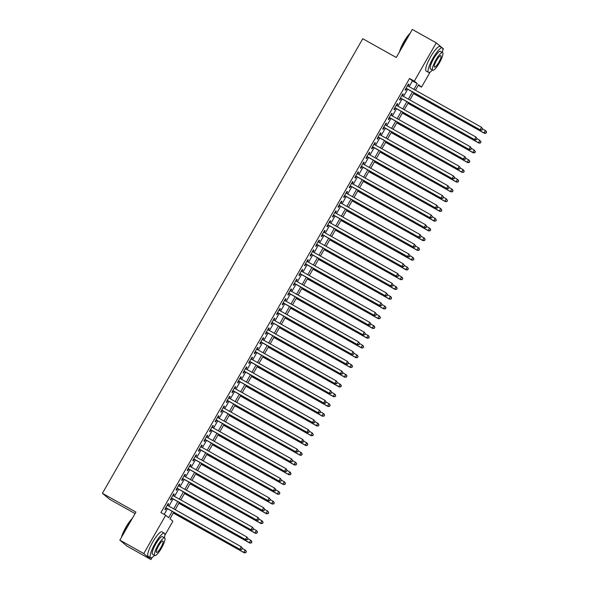 <?xml version="1.0" encoding="UTF-8"?>
<svg xmlns="http://www.w3.org/2000/svg" width="589" height="589" viewBox="0 0 589 589"><rect width="100%" height="100%" fill="white"/><g stroke="black" fill="none" stroke-linecap="round" stroke-linejoin="round"><path stroke-width="0.88" d="M135.058 513.579L109.606 499.31L102.42 493.31L362.765 38.719L396.264 57.494L412.322 29.45L436.25 42.864L442.148 47.783M442.619 48.18L443.443 48.865L442.81 49.969M430.154 72.057L421.51 87.15L418.595 84.72L415.444 90.22M418.249 85.324L421.51 87.15M173.755 512.239L169.985 518.828L172.894 521.258L164.861 535.291M152.212 557.385L150.968 559.55L143.775 553.55L165.708 515.265L168.623 517.694L172.238 511.385M143.775 553.55L119.854 540.135L127.04 546.136L150.968 559.55M167.762 505.524L168.682 503.919L168.196 503.514L164.846 509.367L165.332 509.772L166.312 508.064M173.35 495.769L174.27 494.164L173.784 493.759L170.435 499.612L170.92 500.017L171.892 498.309M178.938 486.013L179.859 484.408L179.373 484.003L176.015 489.857L176.501 490.262L177.48 488.553M184.526 476.258L185.447 474.653L184.961 474.248L181.603 480.101L182.089 480.506L183.069 478.798M190.107 466.503L191.027 464.898L190.541 464.493L187.192 470.346L187.677 470.751L188.657 469.043M195.695 456.747L196.616 455.142L196.13 454.737L192.78 460.591L193.266 460.996L194.245 459.287M201.283 446.992L202.204 445.387L201.718 444.982L198.368 450.835L198.854 451.24L199.833 449.532M206.872 437.237L207.792 435.632L207.306 435.227L203.956 441.08L204.442 441.485L205.414 439.777M212.46 427.481L213.38 425.876L212.894 425.472L209.537 431.325L210.023 431.73L211.002 430.022M218.048 417.726L218.968 416.121L218.482 415.716L215.125 421.569L215.611 421.974L216.59 420.266M223.629 407.971L224.549 406.366L224.063 405.961L220.713 411.814L221.199 412.219L222.178 410.511M229.217 398.216L230.137 396.611L229.651 396.206L226.301 402.059L226.787 402.464L227.766 400.756M234.805 388.46L235.725 386.855L235.239 386.45L231.889 392.303L232.375 392.708L233.354 391M240.393 378.705L241.313 377.1L240.827 376.695L237.477 382.548L237.963 382.953L238.935 381.245M245.981 368.95L246.901 367.345L246.416 366.94L243.058 372.793L243.544 373.198L244.523 371.49M251.569 359.194L252.482 357.589L252.004 357.184L248.646 363.038L249.132 363.442L250.111 361.734M257.15 349.439L258.07 347.834L257.584 347.429L254.234 353.282L254.72 353.687L255.7 351.979M262.738 339.684L263.658 338.079L263.173 337.674L259.823 343.527L260.309 343.932L261.288 342.224M268.326 329.928L269.247 328.323L268.761 327.918L265.411 333.772L265.897 334.177L266.869 332.468M273.914 320.173L274.835 318.568L274.349 318.163L270.999 324.016L271.485 324.421L272.457 322.713M279.503 310.418L280.423 308.813L279.937 308.408L276.58 314.261L277.066 314.666L278.045 312.958M285.091 300.662L286.004 299.057L285.518 298.652L282.168 304.506L282.654 304.911L283.633 303.202M290.671 290.907L291.592 289.302L291.106 288.897L287.756 294.75L288.242 295.155L289.221 293.447M296.26 281.152L297.18 279.547L296.694 279.142L293.344 284.995L293.83 285.4L294.809 283.692M301.848 271.396L302.768 269.791L302.282 269.387L298.932 275.24L299.418 275.645L300.39 273.937M307.436 261.641L308.356 260.036L307.87 259.631L304.52 265.484L304.999 265.889L305.978 264.181M313.024 251.886L313.944 250.281L313.458 249.876L310.101 255.729L310.587 256.134L311.566 254.426M318.605 242.131L319.525 240.526L319.039 240.121L315.689 245.974L316.175 246.379L317.154 244.671M324.193 232.375L325.113 230.77L324.627 230.365L321.277 236.218L321.763 236.623L322.743 234.915M329.781 222.62L330.701 221.015L330.215 220.61L326.866 226.463L327.351 226.868L328.331 225.16M335.369 212.865L336.29 211.26L335.804 210.855L332.454 216.708L332.94 217.113L333.911 215.405M340.957 203.109L341.878 201.504L341.392 201.099L338.034 206.953L338.52 207.357L339.5 205.649M346.546 193.354L347.466 191.749L346.98 191.344L343.623 197.197L344.109 197.602L345.088 195.894M352.126 183.599L353.047 181.994L352.561 181.589L349.211 187.442L349.697 187.847L350.676 186.139M357.714 173.843L358.635 172.238L358.149 171.833L354.799 177.687L355.285 178.092L356.264 176.383M363.303 164.088L364.223 162.483L363.737 162.078L360.387 167.931L360.873 168.336L361.852 166.628M368.891 154.333L369.811 152.728L369.325 152.323L365.975 158.176L366.461 158.581L367.433 156.873M374.479 144.577L375.399 142.972L374.913 142.567L371.556 148.421L372.042 148.826L373.021 147.117M380.067 134.822L380.987 133.217L380.501 132.812L377.144 138.665L377.63 139.07L378.609 137.362M385.648 125.067L386.568 123.462L386.082 123.057L382.732 128.91L383.218 129.315L384.197 127.607M391.236 115.311L392.156 113.706L391.67 113.302L388.32 119.155L388.806 119.56L389.785 117.852M396.824 105.556L397.744 103.951L397.258 103.546L393.908 109.399L394.394 109.804L395.374 108.096M402.412 95.801L403.332 94.196L402.847 93.791L399.497 99.644L399.983 100.049L400.954 98.341M409.141 86.686L412.455 80.899L409.539 78.47L160.922 512.577L165.708 515.265M164.184 514.403L167.453 508.705M168.903 506.165L173.033 498.949M174.491 496.409L178.622 489.194M180.079 486.654L184.21 479.439M185.668 476.899L189.798 469.683M191.248 467.143L195.386 459.928M196.836 457.388L200.974 450.173M202.425 447.633L206.555 440.417M208.013 437.877L212.143 430.662M213.601 428.122L217.731 420.907M219.189 418.367L223.319 411.151M224.77 408.611L228.907 401.396M230.358 398.856L234.496 391.641M235.946 389.101L240.076 381.886M241.534 379.345L245.665 372.13M247.122 369.59L251.253 362.375M252.71 359.835L256.841 352.62M258.291 350.08L262.429 342.864M263.879 340.324L268.01 333.109M269.467 330.569L273.598 323.354M275.056 320.814L279.186 313.598M280.644 311.058L284.774 303.843M286.232 301.303L290.362 294.088M291.813 291.548L295.95 284.332M297.401 281.792L301.531 274.577M302.989 272.037L307.119 264.822M308.577 262.282L312.707 255.066M314.165 252.526L318.296 245.311M319.746 242.771L323.884 235.556M325.334 233.016L329.472 225.801M330.922 223.26L335.053 216.045M336.51 213.505L340.641 206.29M342.099 203.75L346.229 196.535M347.687 193.995L351.817 186.779M353.267 184.239L357.405 177.024M358.856 174.484L362.993 167.269M364.444 164.729L368.574 157.513M370.032 154.973L374.162 147.758M375.62 145.218L379.75 138.003M381.208 135.463L385.339 128.247M386.789 125.707L390.927 118.492M392.377 115.952L396.515 108.737M397.965 106.197L402.096 98.981M403.553 96.441L407.684 89.226M408 86.046L408.921 84.441L408.435 84.036L405.077 89.889L405.563 90.294L406.543 88.586M119.854 540.135L135.912 512.091L102.42 493.31M409.539 78.47L414.325 81.149L436.25 42.864M413.927 89.373L417.24 83.586L414.325 81.149M173.689 508.844L177.819 501.629M179.277 499.089L183.407 491.874M184.865 489.334L188.995 482.119M190.453 479.579L194.584 472.363M196.034 469.823L200.172 462.608M201.622 460.068L205.752 452.853M207.21 450.313L211.341 443.097M212.798 440.557L216.929 433.342M218.386 430.802L222.517 423.587M223.975 421.047L228.105 413.831M229.555 411.291L233.693 404.076M235.144 401.536L239.274 394.321M240.732 391.781L244.862 384.565M246.32 382.025L250.45 374.81M251.908 372.27L256.038 365.055M257.489 362.515L261.626 355.3M263.077 352.759L267.215 345.544M268.665 343.004L272.795 335.789M274.253 333.249L278.383 326.034M279.841 323.494L283.972 316.278M285.429 313.738L289.56 306.523M291.01 303.983L295.148 296.768M296.598 294.228L300.736 287.012M302.186 284.472L306.317 277.257M307.775 274.717L311.905 267.502M313.363 264.962L317.493 257.746M318.951 255.206L323.081 247.991M324.532 245.451L328.669 238.236M330.12 235.696L334.257 228.48M335.708 225.94L339.838 218.725M341.296 216.185L345.426 208.97M346.884 206.43L351.015 199.215M352.472 196.674L356.603 189.459M358.053 186.919L362.191 179.704M363.641 177.164L367.779 169.949M369.229 167.409L373.36 160.193M374.818 157.661L378.948 150.438M380.406 147.905L384.536 140.683M385.994 138.15L390.124 130.927M391.575 128.395L395.712 121.172M397.163 118.639L401.3 111.417M402.751 108.884L406.881 101.661M408.339 99.129L412.469 91.906M413.993 92.76L409.863 99.975M408.405 102.515L404.275 109.731M402.817 112.271L398.687 119.486M397.229 122.026L393.099 129.241M391.648 131.781L387.51 138.997M386.06 141.537L381.922 148.752M380.472 151.292L376.342 158.507M374.884 161.047L370.753 168.263M369.296 170.803L365.165 178.018M363.707 180.558L359.577 187.773M358.127 190.313L353.989 197.529M352.539 200.069L348.401 207.284M346.95 209.824L342.82 217.039M341.362 219.579L337.232 226.794M335.774 229.335L331.644 236.55M330.186 239.09L326.056 246.305M324.605 248.845L320.468 256.06M319.017 258.6L314.879 265.816M313.429 268.356L309.299 275.571M307.841 278.111L303.71 285.326M302.253 287.866L298.122 295.082M296.665 297.622L292.534 304.837M291.084 307.377L286.946 314.592M285.496 317.132L281.358 324.348M279.908 326.888L275.777 334.103M274.319 336.643L270.189 343.858M268.731 346.398L264.601 353.614M263.143 356.154L259.013 363.369M257.562 365.909L253.425 373.124M251.974 375.664L247.844 382.879M246.386 385.42L242.256 392.635M240.798 395.175L236.668 402.39M235.21 404.93L231.079 412.145M229.622 414.685L225.491 421.901M224.041 424.441L219.903 431.656M218.453 434.196L214.322 441.411M212.865 443.951L208.734 451.167M207.276 453.707L203.146 460.922M201.688 463.462L197.558 470.677M196.108 473.217L191.97 480.433M190.519 482.973L186.382 490.188M184.931 492.728L180.801 499.943M179.343 502.483L175.213 509.699M412.455 80.899L417.24 83.586M408.376 84.139L408.921 84.441M402.788 93.894L403.332 94.196M397.2 103.649L397.744 103.951M391.611 113.405L392.156 113.706M386.031 123.16L386.568 123.462M380.442 132.915L380.987 133.217M374.854 142.671L375.399 142.972M369.266 152.426L369.811 152.728M363.678 162.181L364.223 162.483M358.09 171.936L358.635 172.238M352.509 181.692L353.047 181.994M346.921 191.447L347.466 191.749M341.333 201.202L341.878 201.504M335.745 210.958L336.29 211.26M330.157 220.713L330.701 221.015M324.568 230.468L325.113 230.77M318.988 240.224L319.525 240.526M313.4 249.979L313.944 250.281M307.811 259.734L308.356 260.036M302.223 269.49L302.768 269.791M296.635 279.245L297.18 279.547M291.047 288.993L291.592 289.302M285.466 298.748L286.004 299.057M279.878 308.503L280.423 308.813M274.29 318.259L274.835 318.568M268.702 328.014L269.247 328.323M263.114 337.769L263.658 338.079M257.533 347.525L258.07 347.834M251.945 357.28L252.482 357.589M246.357 367.035L246.901 367.345M240.768 376.791L241.313 377.1M235.18 386.546L235.725 386.855M229.592 396.301L230.137 396.611M224.011 406.057L224.549 406.366M218.423 415.812L218.968 416.121M212.835 425.567L213.38 425.876M207.247 435.323L207.792 435.632M201.659 445.078L202.204 445.387M196.071 454.833L196.616 455.142M190.49 464.588L191.027 464.898M184.902 474.344L185.447 474.653M179.314 484.099L179.859 484.408M173.726 493.854L174.27 494.164M168.137 503.61L168.682 503.919M405.998 88.284L480.617 130.117L406.057 88.181M481.942 129.801L480.131 129.713L481.53 127.276L482.693 128.984L481.942 129.801L482.693 128.984L485.903 130.92L486.58 132.23L486.021 133.202L486.58 132.23M407.455 85.744L481.53 127.276L482.501 128.822M480.617 130.117L482.133 129.963M413.53 93.57L484.504 133.357L484.018 132.952L485.417 130.515L486.389 132.069M413.588 93.467L484.018 132.952L485.829 133.04M486.021 133.202L484.504 133.357M399.43 51.965A13.724 3.041 -60.7 0 1 403.892 41.812A13.724 3.041 -60.7 0 1 410.187 33.183M409.789 33.875A14.062 3.114 119.3 0 0 404.12 41.922A14.062 3.114 119.3 0 0 399.887 51.169M442.287 52.377A14.062 3.114 119.3 0 0 442.332 47.886A14.062 3.114 119.3 0 0 433.025 58.127A14.062 3.114 119.3 0 0 428.578 72.425A14.062 3.114 119.3 0 0 432.385 70.047M442.332 47.886L439.939 46.546A14.062 3.114 119.3 0 0 430.633 56.787A14.062 3.114 119.3 0 0 426.186 71.078L428.578 72.425M432.701 70.224L430.5 68.987A10.123 2.238 -60.7 0 1 433.703 58.694A10.123 2.238 -60.7 0 1 440.41 51.324L442.611 52.554A10.123 2.238 119.3 0 0 435.904 59.931A10.123 2.238 119.3 0 0 432.701 70.224A10.123 2.238 119.3 0 0 439.401 62.846A10.123 2.238 119.3 0 0 442.611 52.554M436.53 60.446A6.523 1.443 119.3 0 0 434.468 67.08A6.523 1.443 119.3 0 0 438.783 62.331A6.523 1.443 119.3 0 0 440.844 55.697A6.523 1.443 119.3 0 0 436.53 60.446M121.481 537.293A13.724 3.041 -60.7 0 1 125.95 527.133A13.724 3.041 -60.7 0 1 132.238 518.504M131.84 519.196A14.062 3.114 119.3 0 0 126.179 527.251A14.062 3.114 119.3 0 0 121.938 536.491M164.346 537.705A14.062 3.114 119.3 0 0 164.383 533.214A14.062 3.114 119.3 0 0 155.076 543.448A14.062 3.114 119.3 0 0 150.629 557.746A14.062 3.114 119.3 0 0 154.443 555.368M164.383 533.214L161.99 531.867A14.062 3.114 119.3 0 0 152.684 542.108A14.062 3.114 119.3 0 0 148.237 556.406L150.629 557.746M154.76 555.545L152.558 554.308A10.123 2.238 -60.7 0 1 155.761 544.022A10.123 2.238 -60.7 0 1 162.461 536.645L164.662 537.882A10.123 2.238 119.3 0 0 157.962 545.252A10.123 2.238 119.3 0 0 154.76 555.545A10.123 2.238 119.3 0 0 161.46 548.175A10.123 2.238 119.3 0 0 164.662 537.882M158.581 545.775A6.523 1.443 119.3 0 0 156.519 552.401A6.523 1.443 119.3 0 0 160.834 547.652A6.523 1.443 119.3 0 0 162.903 541.019A6.523 1.443 119.3 0 0 158.581 545.775M400.417 98.039L475.036 139.873L400.468 97.936M476.354 139.556L474.55 139.468L475.941 137.031L477.105 138.739L476.354 139.556L477.105 138.739L479.829 140.27L480.992 141.986L480.44 142.958L480.992 141.986M401.867 95.499L475.941 137.031L476.913 138.577M475.036 139.873L476.553 139.718M394.829 107.794L469.448 149.628L394.888 107.691M470.766 149.311L468.962 149.223L470.353 146.786L471.524 148.494L470.766 149.311L471.524 148.494L474.241 150.026L475.411 151.741L474.852 152.713L475.411 151.741M396.279 105.254L470.353 146.786L471.325 148.332M469.448 149.628L470.964 149.473M389.241 117.55L463.86 159.383L389.3 117.447M465.185 159.067L463.374 158.978L464.773 156.541L465.936 158.25L465.185 159.067L465.936 158.25L469.139 160.186L469.823 161.496L469.264 162.468L469.823 161.496M390.691 115.01L464.773 156.541L465.737 158.088M463.86 159.383L465.376 159.229M383.653 127.305L458.271 169.139L383.711 127.202M459.597 168.822L457.786 168.734L459.184 166.289L460.348 168.005L459.597 168.822L460.348 168.005L463.558 169.941L464.235 171.252L463.676 172.224L464.235 171.252M385.11 124.765L459.184 166.289L460.156 167.843M458.271 169.139L459.788 168.984M407.941 103.325L478.916 143.112L478.43 142.707L479.829 140.27L480.801 141.824M408 103.222L478.43 142.707L480.241 142.796M480.44 142.958L478.916 143.112M402.361 113.081L473.335 152.868L472.849 152.463L474.241 150.026L475.213 151.579M402.412 112.978L472.849 152.463L474.653 152.551M474.852 152.713L473.335 152.868M396.772 122.836L467.747 162.623L467.261 162.218L468.653 159.781L469.624 161.334M396.831 122.733L467.261 162.218L469.065 162.306M469.264 162.468L467.747 162.623M391.184 132.591L462.159 172.378L461.673 171.973L463.072 169.536L464.044 171.09M391.243 132.488L461.673 171.973L463.484 172.062M463.676 172.224L462.159 172.378M378.064 137.06L452.683 178.894L378.123 136.957M454.009 178.577L452.197 178.489L453.596 176.045L454.76 177.76L454.009 178.577L454.76 177.76L457.97 179.697L458.647 181.007L458.087 181.979L458.647 181.007M379.522 134.52L453.596 176.045L454.568 177.598M452.683 178.894L454.2 178.739M385.596 142.347L456.571 182.134L456.085 181.729L457.484 179.292L458.456 180.845M385.655 142.243L456.085 181.729L457.896 181.817M458.087 181.979L456.571 182.134M372.476 146.816L447.095 188.649L372.535 146.713M448.42 188.333L446.609 188.244L448.008 185.8L449.171 187.516L448.42 188.333L449.171 187.516L452.381 189.452L453.059 190.762L452.499 191.734L453.059 190.762M373.934 144.276L448.008 185.8L448.98 187.354M447.095 188.649L448.612 188.495M380.008 152.102L450.983 191.889L450.497 191.484L451.896 189.047L452.867 190.6M380.067 151.999L450.497 191.484L452.308 191.572M452.499 191.734L450.983 191.889M366.895 156.571L441.514 198.405L366.947 156.468M442.832 198.088L441.028 198L442.42 195.555L443.591 197.271L442.832 198.088L443.591 197.271L446.307 198.802L447.471 200.518L446.918 201.49L447.471 200.518M368.346 154.031L442.42 195.555L443.392 197.109M441.514 198.405L443.031 198.25M374.42 161.857L445.394 201.644L444.909 201.239L446.307 198.802L447.279 200.356M374.479 161.754L444.909 201.239L446.72 201.328M446.918 201.49L445.394 201.644M361.307 166.326L435.926 208.16L361.366 166.223M437.244 207.843L435.44 207.755L436.832 205.311L438.002 207.026L437.244 207.843L438.002 207.026L440.719 208.558L441.89 210.273L441.33 211.245L441.89 210.273M362.758 163.786L436.832 205.311L437.804 206.864M435.926 208.16L437.443 208.005M368.839 171.613L439.814 211.399L439.328 210.995L440.719 208.558L441.691 210.111M368.891 171.509L439.328 210.995L441.132 211.083M441.33 211.245L439.814 211.399M355.719 176.082L430.338 217.915L355.778 175.978M431.663 217.599L429.852 217.51L431.251 215.066L432.414 216.781L431.663 217.599L432.414 216.781L435.617 218.718L436.302 220.028L435.742 221L436.302 220.028M357.17 173.541L431.251 215.066L432.216 216.619M430.338 217.915L431.855 217.761M363.251 181.368L434.226 221.155L433.74 220.75L435.131 218.313L436.103 219.866M363.31 181.265L433.74 220.75L435.543 220.838M435.742 221L434.226 221.155M350.131 185.837L424.75 227.671L350.19 185.734M426.075 227.354L424.264 227.266L425.663 224.821L426.826 226.537L426.075 227.354L426.826 226.537L430.036 228.473L430.714 229.784L430.154 230.755L430.714 229.784M351.589 183.297L425.663 224.821L426.635 226.375M424.75 227.671L426.267 227.516M357.663 191.123L428.637 230.91L428.151 230.505L429.55 228.068L430.522 229.622M357.722 191.02L428.151 230.505L429.963 230.593M430.154 230.755L428.637 230.91M344.543 195.592L419.162 237.426L344.602 195.489M420.487 237.109L418.676 237.021L420.075 234.577L421.238 236.292L420.487 237.109L421.238 236.292L424.448 238.228L425.125 239.539L424.566 240.511L425.125 239.539M346.001 193.052L420.075 234.577L421.047 236.13M419.162 237.426L420.679 237.271M352.075 200.878L423.049 240.665L422.563 240.26L423.962 237.823L424.934 239.377M352.134 200.775L422.563 240.26L424.374 240.349M424.566 240.511L423.049 240.665M338.955 205.347L413.574 247.181L339.014 205.244M414.899 246.865L413.088 246.776L414.487 244.332L415.65 246.047L414.899 246.865L415.65 246.047L418.86 247.984L419.537 249.294L418.978 250.266L419.537 249.294M340.413 202.807L414.487 244.332L415.459 245.885M413.574 247.181L415.09 247.027M346.487 210.634L417.461 250.421L416.975 250.016L418.374 247.579L419.346 249.132M346.546 210.531L416.975 250.016L418.786 250.104M418.978 250.266L417.461 250.421M340.898 220.389L411.873 260.176L411.387 259.771L412.786 257.334L409.87 255.641L409.311 256.62L410.069 255.803L408.899 254.087L407.507 256.532L333.426 215M340.957 220.286L411.387 259.771L413.397 260.021L413.758 258.888L413.198 259.859M413.758 258.888L413.272 257.739L413.949 259.05M413.397 260.021L411.873 260.176M335.318 230.144L406.292 269.931L405.806 269.526L407.198 267.089L404.474 265.558M335.369 230.041L405.806 269.526L407.809 269.777L408.17 268.636L407.61 269.615M408.17 268.636L407.684 267.494L408.368 268.805M407.809 269.777L406.292 269.931M334.824 212.563L408.899 254.087L409.87 255.641M409.311 256.62L407.507 256.532L407.993 256.937L333.374 215.103M407.993 256.937L409.51 256.782M327.786 224.858L402.405 266.692L327.845 224.755M403.723 266.375L401.919 266.287L403.31 263.843L404.481 265.558L403.723 266.375L404.481 265.558M329.236 222.318L403.31 263.843L404.282 265.396M402.405 266.692L403.921 266.537M322.198 234.613L396.817 276.447L322.257 234.51M398.142 276.131L396.331 276.042L397.73 273.598L398.893 275.313L398.142 276.131L398.893 275.313L402.103 277.25L402.78 278.56L402.221 279.532L402.78 278.56M323.648 232.073L397.73 273.598L398.694 275.151M396.817 276.447L398.333 276.293M329.73 239.9L400.704 279.687L400.218 279.282L401.617 276.845L402.581 278.391M329.788 239.797L400.218 279.282L402.029 279.37M402.221 279.532L400.704 279.687M316.61 244.369L391.229 286.202L316.668 244.266M392.554 285.886L390.743 285.798L392.141 283.353L393.305 285.069L392.554 285.886L393.305 285.069L396.515 287.005L397.192 288.308L396.633 289.287L397.192 288.308M318.067 241.829L392.141 283.353L393.113 284.907M391.229 286.202L392.745 286.048M324.141 249.655L395.116 289.442L394.63 289.037L396.029 286.6L397.001 288.146M324.2 249.552L394.63 289.037L396.441 289.125M396.633 289.287L395.116 289.442M311.021 254.124L385.64 295.958L311.08 254.021M386.966 295.634L385.154 295.553L386.553 293.108L387.717 294.824L386.966 295.634L387.717 294.824L390.927 296.76L391.604 298.063L391.044 299.043L391.604 298.063M312.479 251.584L386.553 293.108L387.525 294.662M385.64 295.958L387.157 295.803M318.553 259.41L389.528 299.197L389.042 298.792L390.441 296.355L391.413 297.901M318.612 259.307L389.042 298.792L390.853 298.881M391.044 299.043L389.528 299.197M305.433 263.879L380.052 305.713L305.492 263.776M381.377 305.389L379.566 305.308L380.965 302.864L382.128 304.579L381.377 305.389L382.128 304.579L385.339 306.516L386.016 307.819L385.456 308.798L386.016 307.819M306.891 261.339L380.965 302.864L381.937 304.417M380.052 305.713L381.576 305.558M312.965 269.166L383.94 308.953L383.454 308.548L384.853 306.111L385.824 307.657M313.024 269.063L383.454 308.548L385.265 308.636M385.456 308.798L383.94 308.953M299.853 273.635L374.471 315.468L299.904 273.532M375.789 315.144L373.986 315.063L375.377 312.619L376.548 314.335L375.789 315.144L376.548 314.335L379.75 316.271L380.428 317.574L379.876 318.553L380.428 317.574M301.303 271.095L375.377 312.619L376.349 314.173M374.471 315.468L375.988 315.306M307.377 278.921L378.352 318.708L377.866 318.303L379.264 315.866L380.236 317.412M307.436 278.818L377.866 318.303L379.677 318.391M379.876 318.553L378.352 318.708M294.264 283.39L368.883 325.224L294.323 283.287M370.201 324.9L368.397 324.819L369.789 322.374L370.96 324.09L370.201 324.9L370.96 324.09L374.162 326.026L374.847 327.329L374.287 328.309L374.847 327.329M295.715 280.85L369.789 322.374L370.761 323.928M368.883 325.224L370.4 325.062M301.796 288.676L372.771 328.463L372.285 328.058L373.676 325.621L374.648 327.167M301.848 288.573L372.285 328.058L374.089 328.147M374.287 328.309L372.771 328.463M288.676 293.145L363.295 334.979L288.735 293.042M364.62 334.655L362.809 334.574L364.208 332.13L365.371 333.845L364.62 334.655L365.371 333.845L368.581 335.782L369.259 337.085L368.699 338.064L369.259 337.085M290.134 290.605L364.208 332.13L365.18 333.683M363.295 334.979L364.812 334.817M296.208 298.432L367.183 338.219L366.697 337.814L368.096 335.377L369.06 336.923M296.267 298.328L366.697 337.814L368.508 337.902M368.699 338.064L367.183 338.219M283.088 302.901L357.707 344.734L283.147 302.798M359.032 344.41L357.221 344.329L358.62 341.885L359.783 343.601L359.032 344.41L359.783 343.601L362.993 345.537L363.671 346.84L363.111 347.819L363.671 346.84M284.546 300.361L358.62 341.885L359.592 343.439M357.707 344.734L359.224 344.572M290.62 308.187L361.594 347.974L361.109 347.569L362.507 345.132L363.479 346.678M290.679 308.084L361.109 347.569L362.92 347.657M363.111 347.819L361.594 347.974M277.5 312.656L352.119 354.49L277.559 312.553M353.444 354.166L351.633 354.085L353.032 351.64L354.195 353.356L353.444 354.166L354.195 353.356L357.405 355.292L358.083 356.595L357.523 357.575L358.083 356.595M278.958 310.116L353.032 351.64L354.004 353.194M352.119 354.49L353.636 354.328M271.912 322.411L346.531 364.245L271.971 322.308M347.856 363.921L346.045 363.84L347.444 361.396L348.607 363.111L347.856 363.921L348.607 363.111L351.817 365.047L352.494 366.351L351.935 367.33L352.494 366.351M273.37 319.871L347.444 361.396L348.416 362.949M346.531 364.245L348.055 364.083M266.331 332.167L340.95 374L266.383 332.063M342.268 373.676L340.464 373.595L341.856 371.151L343.026 372.866L342.268 373.676L343.026 372.866L346.229 374.803L346.906 376.106L346.354 377.085L346.906 376.106M267.781 329.626L341.856 371.151L342.827 372.704M340.95 374L342.467 373.838M285.032 317.942L356.006 357.729L355.52 357.324L356.919 354.887L357.891 356.433M285.091 317.839L355.52 357.324L357.332 357.413M357.523 357.575L356.006 357.729M279.444 327.698L350.418 367.484L349.932 367.08L351.331 364.643L352.303 366.189M279.503 327.594L349.932 367.08L351.743 367.168M351.935 367.33L350.418 367.484M273.856 337.453L344.837 377.24L344.351 376.835L345.743 374.398L346.715 375.944M273.914 337.35L344.351 376.835L346.155 376.923M346.354 377.085L344.837 377.24M260.743 341.922L335.362 383.756L260.802 341.819M336.68 383.432L334.876 383.351L336.275 380.906L337.438 382.622L336.68 383.432L337.438 382.622L340.641 384.558L341.325 385.861L340.766 386.84L341.325 385.861M262.193 339.382L336.275 380.906L337.239 382.46M335.362 383.756L336.879 383.594M268.275 347.208L339.249 386.995L338.763 386.59L340.155 384.153L341.127 385.699M268.326 347.105L338.763 386.59L340.567 386.678M340.766 386.84L339.249 386.995M255.155 351.677L329.774 393.511L255.214 351.574M331.099 393.187L329.288 393.106L330.687 390.662L331.85 392.377L331.099 393.187L331.85 392.377L335.06 394.313L335.737 395.617L335.178 396.596L335.737 395.617M256.613 349.137L330.687 390.662L331.659 392.215M329.774 393.511L331.29 393.349M262.687 356.956L333.661 396.75L333.175 396.345L334.574 393.908L335.539 395.455M262.746 356.86L333.175 396.345L334.986 396.434M335.178 396.596L333.661 396.75M249.567 361.432L324.186 403.266L249.626 361.329M325.511 402.942L323.7 402.861L325.099 400.417L326.262 402.132L325.511 402.942L326.262 402.132L329.472 404.069L330.149 405.372L329.59 406.351L330.149 405.372M251.024 358.892L325.099 400.417L326.07 401.97M324.186 403.266L325.702 403.104M257.099 366.711L328.073 406.506L327.587 406.101L328.986 403.664L329.958 405.21M257.157 366.616L327.587 406.101L329.398 406.189M329.59 406.351L328.073 406.506M243.979 371.188L318.597 413.022L244.037 371.085M319.923 412.698L318.112 412.609L319.51 410.172L320.674 411.888L319.923 412.698L320.674 411.888L323.884 413.824L324.561 415.127L324.002 416.106L324.561 415.127M245.436 368.648L319.51 410.172L320.482 411.726M318.597 413.022L320.114 412.86M251.51 376.467L322.485 416.261L321.999 415.856L323.398 413.419L324.37 414.965M251.569 376.371L321.999 415.856L323.81 415.944M324.002 416.106L322.485 416.261M238.398 380.943L313.009 422.777L238.449 380.84M314.335 422.453L312.523 422.365L313.922 419.928L315.086 421.643L314.335 422.453L315.086 421.643L318.296 423.579L318.973 424.883L318.413 425.862L318.973 424.883M239.848 378.403L313.922 419.928L314.894 421.481M313.009 422.777L314.533 422.615M232.81 390.698L307.429 432.532L232.869 390.595M308.746 432.208L306.943 432.12L308.334 429.683L309.505 431.398L308.746 432.208L309.505 431.398M234.26 388.158L308.334 429.683L309.306 431.236M307.429 432.532L308.945 432.37M227.221 400.454L301.84 442.287L227.28 400.351M303.166 441.964L301.354 441.875L302.753 439.438L303.917 441.154L303.166 441.964L303.917 441.154L307.119 443.09L307.804 444.393L307.244 445.372L307.804 444.393M228.672 397.914L302.753 439.438L303.718 440.992M301.84 442.287L303.357 442.125M245.922 386.222L316.897 426.016L316.411 425.611L317.81 423.174L318.782 424.721M245.981 386.126L316.411 425.611L318.222 425.7M318.413 425.862L316.897 426.016M240.341 395.977L311.316 435.772L310.83 435.367L312.222 432.93L309.497 431.398M240.393 395.882L310.83 435.367L312.833 435.617L313.193 434.476L312.634 435.455M313.193 434.476L312.222 432.93L313.392 434.638M312.833 435.617L311.316 435.772M234.753 405.733L305.728 445.527L305.242 445.122L306.633 442.685L307.605 444.231M234.812 405.637L305.242 445.122L307.046 445.21M307.244 445.372L305.728 445.527M221.633 410.202L296.252 452.043L221.692 410.106M297.578 451.719L295.766 451.63L297.165 449.193L298.328 450.909L297.578 451.719L298.328 450.909L301.539 452.845L302.216 454.148L301.656 455.128L302.216 454.148M223.091 407.669L297.165 449.193L298.137 450.747M296.252 452.043L297.769 451.881M229.165 415.488L300.14 455.282L299.654 454.877L301.053 452.44L302.017 453.986M229.224 415.392L299.654 454.877L301.465 454.966M301.656 455.128L300.14 455.282M216.045 419.957L290.664 461.798L216.104 419.861M291.989 461.474L290.178 461.386L291.577 458.949L292.74 460.664L291.989 461.474L292.74 460.664L295.95 462.601L296.628 463.904L296.068 464.883L296.628 463.904M217.503 417.424L291.577 458.949L292.549 460.502M290.664 461.798L292.181 461.636M223.577 425.243L294.552 465.038L294.066 464.633L295.464 462.196L296.436 463.742M223.636 425.148L294.066 464.633L295.877 464.721M296.068 464.883L294.552 465.038M210.457 429.712L285.076 471.546L210.516 429.617M286.401 471.229L284.59 471.141L285.989 468.704L287.152 470.42L286.401 471.229L287.152 470.42L290.362 472.356L291.04 473.659L290.48 474.638L291.04 473.659M211.915 427.18L285.989 468.704L286.961 470.258M285.076 471.546L286.593 471.391M217.989 434.999L288.963 474.793L288.477 474.388L289.876 471.951L290.848 473.497M218.048 434.903L288.477 474.388L290.289 474.476M290.48 474.638L288.963 474.793M204.876 439.468L279.488 481.301L204.928 439.372M280.813 480.985L279.009 480.896L280.401 478.459L281.564 480.175L280.813 480.985L281.564 480.175L284.774 482.111L285.451 483.414L284.892 484.394L285.451 483.414M206.327 436.935L280.401 478.459L281.373 480.013M279.488 481.301L281.012 481.147M212.401 444.754L283.375 484.548L282.889 484.143L284.288 481.706L285.26 483.252M212.46 444.658L282.889 484.143L284.701 484.232M284.892 484.394L283.375 484.548M199.288 449.223L273.907 491.057L199.347 449.127M275.225 490.74L273.421 490.652L274.813 488.215L275.983 489.93L275.225 490.74L275.983 489.93L279.186 491.867L279.871 493.17L279.311 494.149L279.871 493.17M200.739 446.69L274.813 488.215L275.785 489.768M273.907 491.057L275.424 490.902M206.82 454.509L277.794 494.304L277.309 493.899L278.7 491.462L279.672 493.008M206.872 454.413L277.309 493.899L279.112 493.987M279.311 494.149L277.794 494.304M193.7 458.978L268.319 500.812L193.759 458.883M269.644 500.495L267.833 500.407L269.232 497.97L270.395 499.686L269.644 500.495L270.395 499.686L273.598 501.622L274.283 502.925L273.723 503.904L274.283 502.925M195.15 456.446L269.232 497.97L270.196 499.524M268.319 500.812L269.836 500.657M201.232 464.265L272.206 504.059L271.72 503.654L273.112 501.217L274.084 502.763M201.291 464.169L271.72 503.654L273.524 503.742M273.723 503.904L272.206 504.059M188.112 468.734L262.731 510.567L188.171 468.638M264.056 510.251L262.245 510.162L263.644 507.725L264.807 509.441L264.056 510.251L264.807 509.441L268.017 511.377L268.694 512.68L268.135 513.66L268.694 512.68M189.57 466.201L263.644 507.725L264.616 509.279M262.731 510.567L264.247 510.413M195.644 474.02L266.618 513.814L266.132 513.409L267.531 510.972L268.496 512.518M195.703 473.924L266.132 513.409L267.943 513.498M268.135 513.66L266.618 513.814M182.524 478.489L257.143 520.323L182.583 478.393M258.468 520.006L256.657 519.918L258.056 517.481L259.219 519.196L258.468 520.006L259.219 519.196L262.429 521.132L263.106 522.436L262.547 523.415L263.106 522.436M183.982 475.956L258.056 517.481L259.027 519.034M257.143 520.323L258.659 520.168M190.056 483.775L261.03 523.569L260.544 523.165L261.943 520.728L262.915 522.274M190.114 483.679L260.544 523.165L262.355 523.253M262.547 523.415L261.03 523.569M176.936 488.244L251.555 530.078L176.994 488.148M252.88 529.761L251.069 529.673L252.467 527.236L253.631 528.951L252.88 529.761L253.631 528.951L256.841 530.888L257.518 532.191L256.959 533.17L257.518 532.191M178.393 485.704L252.467 527.236L253.439 528.789M251.555 530.078L253.071 529.923M184.467 493.53L255.442 533.325L254.956 532.92L256.355 530.483L257.327 532.029M184.526 493.435L254.956 532.92L256.767 533.008M256.959 533.17L255.442 533.325M171.355 497.999L245.974 539.833L171.406 497.904M247.292 539.517L245.488 539.428L246.879 536.991L248.05 538.707L247.292 539.517L248.05 538.707L251.253 540.643L251.93 541.946L251.378 542.925L251.93 541.946M172.805 495.459L246.879 536.991L247.851 538.545M245.974 539.833L247.49 539.679M178.879 503.286L249.854 543.08L249.368 542.675L250.767 540.238L251.739 541.784M178.938 503.19L249.368 542.675L251.179 542.764M251.378 542.925L249.854 543.08M165.767 507.755L240.386 549.589L165.826 507.659M241.704 549.272L239.9 549.184L241.291 546.747L242.462 548.462L241.704 549.272L242.462 548.462L245.665 550.398L246.349 551.702L245.79 552.681L246.349 551.702M167.217 505.215L241.291 546.747L242.263 548.3M240.386 549.589L241.902 549.434M173.299 513.041L244.273 552.835L243.787 552.43L245.179 549.993L246.15 551.54M173.35 512.945L243.787 552.43L245.591 552.519M245.79 552.681L244.273 552.835"/></g></svg>
